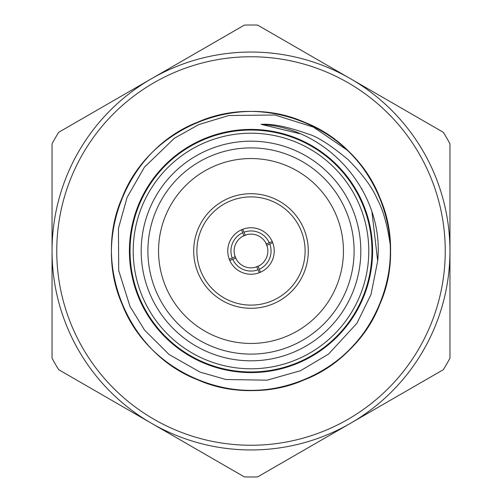 <?xml version="1.0" encoding="UTF-8"?>
<svg xmlns="http://www.w3.org/2000/svg" width="502" height="502" viewBox="0 0 502 502"><rect width="100%" height="100%" fill="white"/><g stroke="black" fill="none" stroke-linecap="round" stroke-linejoin="round"><path stroke-width="0.75" d="M390.299 245.045A139.424 139.424 0 0 0 347.547 150.405L313.524 127.15L274.92 115.008L228.774 115.51L198.874 124.546L174.332 138.276L144.407 167.197L127.069 197.462L118.447 228.404L118.71 270.572L129.974 306.352L144.507 330.027L169.111 354.525L200.097 372.114L225.887 379.499L267.045 380.183L300.585 370.702L328.578 354.061L356.878 323.344L371.028 294.486L377.648 261.065C384.764 193.527 328.879 127.991 261.065 124.352C272.046 123.548 287.778 126.774 308.259 134.034C317.565 136.688 331.013 145.373 348.601 160.075C362.94 174.727 372.453 187.685 377.134 198.943C382.938 209.353 387.331 224.72 390.299 245.045C393.668 302.518 357.229 358.541 304.237 379.863C268.658 393.901 233.085 393.869 197.524 379.763C128.016 353.013 91.879 265.545 122.237 197.524C148.987 128.016 236.455 91.879 304.476 122.237C373.984 148.987 410.121 236.455 379.763 304.476C353.013 373.984 265.545 410.121 197.524 379.763C128.016 353.013 91.879 265.545 122.237 197.524C148.987 128.016 236.455 91.879 304.476 122.237C339.559 137.466 364.69 162.642 379.863 197.763C410.096 265.828 373.802 353.232 304.237 379.863C236.172 410.096 148.768 373.802 122.137 304.237C91.904 236.172 128.198 148.768 197.763 122.137C265.828 91.904 353.232 128.198 379.863 197.763C410.096 265.828 373.802 353.232 304.237 379.863C236.172 410.096 148.768 373.802 122.137 304.237C91.904 236.172 128.198 148.768 197.763 122.137C265.828 91.904 353.232 128.198 379.863 197.763C393.901 233.342 393.869 268.915 379.763 304.476C353.684 371.461 271.513 408.195 204.032 382.279M261.065 124.352L299.725 133.664L261.329 124.37M361.622 188.52L362.124 189.411M371.957 212.126L377.667 260.845M272.712 242.717L266.851 245.227A16.873 16.873 0 0 1 258.097 266.305L260.456 272.228M242.717 229.288L245.227 235.149A16.873 16.873 0 0 1 266.305 243.903L272.228 241.544M265.577 242.51L267.321 246.733M236.423 259.49L234.672 255.248M229.772 260.456L235.695 258.097A16.873 16.873 0 0 0 256.773 266.851L258.066 269.769A20.055 20.055 0 0 1 232.715 259.245M229.288 259.283L235.149 256.773A16.873 16.873 0 0 1 243.903 235.695L241.544 229.772M259.283 272.712L258.066 269.769M259.515 265.564L255.273 267.321M242.127 229.521L242.127 229.521A23.236 23.236 0 0 1 274.036 254.056A23.236 23.236 0 0 1 236.837 269.423A23.236 23.236 0 0 1 242.127 229.521M242.485 236.436L246.727 234.679M211.631 155.708A103.105 103.105 0 0 0 155.708 290.369A103.105 103.105 0 0 0 290.369 346.292A103.105 103.105 0 0 0 346.292 211.631A103.105 103.105 0 0 0 211.631 155.708M209.064 149.502A109.825 109.825 0 0 1 359.871 265.433A109.825 109.825 0 0 1 184.065 338.066A109.825 109.825 0 0 1 209.064 149.502M230.336 200.988A54.116 54.116 0 0 0 218.019 293.902A54.116 54.116 0 0 0 304.645 258.11A54.116 54.116 0 0 0 230.336 200.988M229.119 198.045A57.297 57.297 0 0 1 307.801 258.53A57.297 57.297 0 0 1 216.08 296.425A57.297 57.297 0 0 1 229.119 198.045M286.303 336.44A92.443 92.443 0 0 0 307.343 177.708A92.443 92.443 0 0 0 159.354 238.852A92.443 92.443 0 0 0 286.303 336.44M206.027 142.141A117.782 117.782 0 0 0 179.214 344.378A117.782 117.782 0 0 0 367.759 266.48A117.782 117.782 0 0 0 206.027 142.141M204.81 139.205A120.963 120.963 0 0 1 362.795 204.81A120.963 120.963 0 0 1 297.19 362.795A120.963 120.963 0 0 1 139.205 297.19A120.963 120.963 0 0 1 204.81 139.205M204.565 138.615A121.603 121.603 0 0 0 176.886 347.403A121.603 121.603 0 0 0 371.543 266.982A121.603 121.603 0 0 0 204.565 138.615M269.769 243.934A20.055 20.055 0 0 1 259.245 269.285M243.934 232.231A20.055 20.055 0 0 1 269.285 242.755M232.231 258.066A20.055 20.055 0 0 1 242.755 232.715M251 445.255A194.255 194.255 0 0 0 419.226 153.876A194.255 194.255 0 0 0 82.774 153.876A194.255 194.255 0 0 0 251 445.255M52.045 251L52.045 143.798A226 226 0 0 1 58.684 132.302L244.361 25.1A226 226 0 0 1 257.639 25.1L443.316 132.302A226 226 0 0 1 449.955 143.798L449.955 358.202A226 226 0 0 1 443.316 369.698L257.639 476.9A226 226 0 0 1 244.361 476.9L58.684 369.698A226 226 0 0 1 52.045 358.202L52.045 251A198.955 198.955 0 0 0 78.701 350.478A198.955 198.955 0 0 1 251 52.045A198.955 198.955 0 0 1 423.299 350.478A198.955 198.955 0 0 1 78.701 350.478"/></g></svg>
